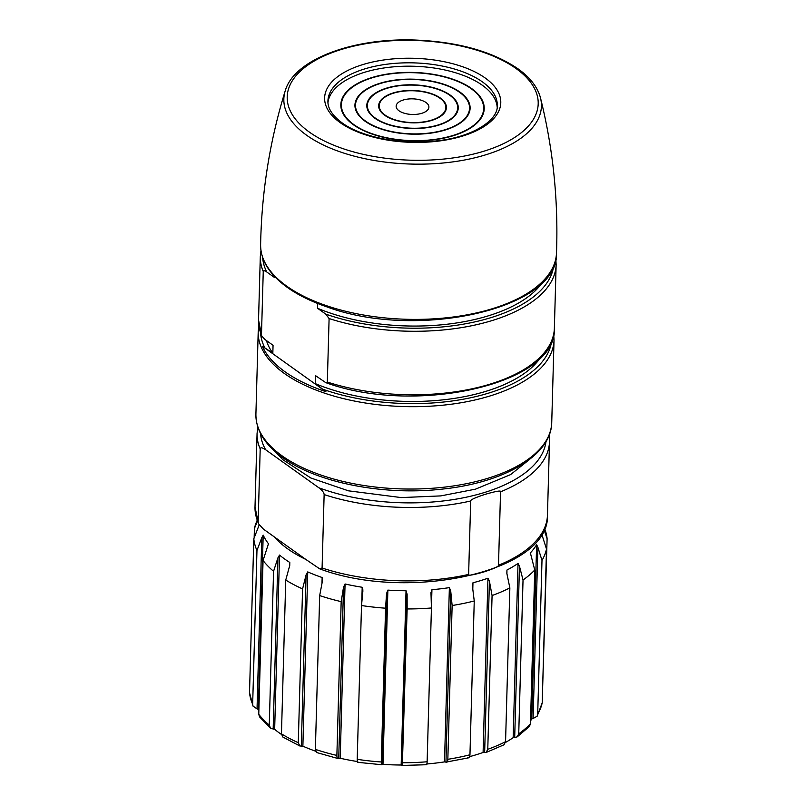 <?xml version="1.0" encoding="UTF-8"?>
<svg xmlns="http://www.w3.org/2000/svg" width="806" height="806" viewBox="0 0 806 806"><rect width="100%" height="100%" fill="white"/><g stroke="black" fill="none" stroke-linecap="round" stroke-linejoin="round"><path stroke-width="1.21" d="M260.59 433.608A142.894 68.198 1.6 0 0 265.658 449.758L318.833 487.761A142.894 68.198 1.6 0 0 464.226 497.624A142.894 68.198 1.6 0 0 545.974 441.577M265.658 449.758C262.242 447.491 260.419 447.199 260.197 448.892L258.142 522.318L258.484 523.719L263.441 529.139L274.292 536.887A137.806 65.77 1.6 0 0 305.776 559.394L274.292 536.887M305.776 559.394L319.68 568.835L322.088 568.008L324.133 494.582C324.012 492.647 322.249 490.37 318.833 487.761M257.144 520.333L256.248 522.57A146.843 70.082 1.6 0 0 254.414 528.524L257.406 521.069M256.963 550.478L261.809 537.662L257.033 708.867L253.034 706.137L252.661 704.273L256.963 550.478A146.843 70.082 1.6 0 1 253.809 538.811L259.179 524.938M257.033 708.867L258.323 709.391L263.189 535.134L261.809 537.662M263.189 535.134A141.191 67.382 1.6 0 0 268.327 543.566L268.287 544.745M273.556 571.283L277.939 557.812L273.163 729.017L270.534 728.181L269.264 725.088L273.556 571.283A146.843 70.082 1.6 0 1 263.058 560.502L268.388 543.969M273.163 729.017L274.655 729.339L279.521 555.082L277.939 557.812M279.521 555.082A141.191 67.382 1.6 0 0 289.797 562.467L289.707 565.59M302.572 588.914L306.099 574.869L301.313 746.084L299.792 745.963L298.28 742.709L302.572 588.914A146.843 70.082 1.6 0 1 285.747 580.058L289.737 565.469L289.797 562.467M301.313 746.084L302.875 746.175L307.741 571.907L306.099 574.869M307.741 571.907A141.191 67.382 1.6 0 0 322.138 577.519L321.977 583.423M341.17 601.629L343.527 587.181L338.742 758.386C337.513 758.909 336.888 757.922 336.878 755.434L341.17 601.629A146.843 70.082 1.6 0 1 319.68 595.574L322.39 581.217L322.138 577.519M319.68 595.574L315.378 749.368L316.607 752.512L337.976 758.537L340.203 758.245L345.069 583.987L343.527 587.181M345.069 583.987A141.191 67.382 1.6 0 0 362.196 587.262L361.753 602.918M362.196 587.262L362.952 590.113M362.901 590.889L361.511 605.528A146.843 70.082 1.6 0 0 385.57 608.198L386.558 593.518L381.772 764.723L357.743 762.325M385.57 608.198L381.278 761.992L381.772 764.723L382.991 764.38L387.867 590.113L386.558 593.518M387.867 590.113A141.191 67.382 1.6 0 0 406.033 590.748L401.166 765.015A141.191 67.382 -178.4 0 1 382.991 764.38M401.166 765.015L402.335 765.438L407.121 594.234L406.033 590.748M407.121 594.234L407.151 608.953A146.843 70.082 1.6 0 0 431.432 607.976L430.988 593.266L431.935 589.7A141.191 67.382 1.6 0 0 449.375 587.624L444.509 761.892A141.191 67.382 -178.4 0 1 427.069 763.967L427.109 762.285M430.988 592.591L430.988 593.266M444.509 761.892L445.94 762.123L450.715 590.919L449.375 587.624M450.715 590.919L452.136 605.508A146.843 70.082 1.6 0 0 474.25 600.974L472.457 586.456L472.961 582.788A141.191 67.382 1.6 0 0 487.962 578.204L483.096 752.472A141.191 67.382 -178.4 0 1 469.656 756.633M483.096 752.472L484.648 752.482L489.433 581.277L487.962 578.204M489.433 581.277L492.073 595.533A146.843 70.082 1.6 0 0 509.855 587.886L506.924 573.761L506.944 570.043A141.191 67.382 1.6 0 0 512.717 566.82A141.191 67.382 1.6 0 0 518.036 563.414L513.16 737.671A141.191 67.382 -178.4 0 1 507.851 741.077A141.191 67.382 -178.4 0 1 505.483 742.457M498.501 565.238C498.803 566.406 494.018 568.613 484.164 571.847C472.931 575.101 467.752 575.958 468.629 574.426L470.684 501C470.372 499.831 475.157 497.624 485.021 494.39C496.244 491.136 501.423 490.28 500.546 491.811L498.501 565.238A146.279 69.81 -178.4 0 0 547.455 515.084L549.501 441.658L549.108 435.19M513.16 737.671A1.128 0.544 1.6 0 1 513.21 737.641L514.691 737.45L519.467 566.245L518.036 563.414M519.467 566.245L523.034 579.998A146.843 70.082 1.6 0 0 534.751 569.993L530.439 553.168M530.499 554.054L530.539 552.725A141.191 67.382 1.6 0 0 536.635 544.685L531.769 718.942A141.191 67.382 -178.4 0 1 530.539 720.866M531.769 718.942L533.109 718.509L537.894 547.304L536.635 544.685M537.894 547.304L541.995 560.432A146.843 70.082 1.6 0 0 546.498 549.037L541.723 534.056M544.03 529.633L547.103 538.751A146.843 70.082 1.6 0 0 545.35 530.64L544.574 528.363M254.152 537.934L254.414 528.524M253.809 538.811L249.517 692.616L253.034 706.137M258.867 710.509A141.191 67.382 -178.4 0 1 258.323 709.391M263.058 560.502L258.756 714.297L259.562 716.897L270.534 728.181M281.475 734.457A141.191 67.382 -178.4 0 1 274.655 729.339M285.747 580.058L281.455 733.853L282.846 737.037L299.792 745.963M315.579 751.192A141.191 67.382 -178.4 0 1 302.875 746.175M361.511 605.528L357.209 759.323C357.189 761.811 357.491 762.738 358.116 762.093L357.32 761.529A141.191 67.382 -178.4 0 1 340.203 758.245M407.151 608.953L402.335 765.438L426.505 764.733M426.203 764.471C426.717 765.156 427.029 764.249 427.13 761.771L431.432 607.976M426.424 764.138L427.069 763.967M452.136 605.508L447.844 759.302C447.693 761.791 447.058 762.728 445.94 762.123L468.608 757.821M467.682 757.67C469.032 758.224 469.797 757.257 469.958 754.769L474.25 600.974M492.073 595.533L487.771 749.328L486.089 752.492L484.648 752.482M486.089 752.492L503.982 744.794L505.564 741.681L509.855 587.886M523.034 579.998L518.732 733.792L517.23 736.855L514.691 737.45M517.23 736.855L529.411 726.438L530.459 723.788L534.751 569.993M541.995 560.432L537.693 714.227L537.128 716.252L533.109 718.509M537.128 716.252L542.206 702.832L546.498 549.037M547.103 538.751L542.448 694.188M399.041 110.805A16.382 7.818 -178.4 0 1 396.149 106.201A16.382 7.818 -178.4 0 1 407.765 99.078A16.382 7.818 -178.4 0 1 426.011 102.513A16.382 7.818 -178.4 0 1 428.903 107.117A16.382 7.818 -178.4 0 1 417.286 114.24A16.382 7.818 -178.4 0 1 399.041 110.805M439.955 98.221A33.318 15.898 1.6 0 0 402.839 91.229A33.318 15.898 1.6 0 0 379.213 105.727A33.318 15.898 1.6 0 0 385.097 115.097A33.318 15.898 1.6 0 0 422.213 122.089A33.318 15.898 1.6 0 0 445.839 107.591A33.318 15.898 1.6 0 0 439.955 98.221M440.419 98.08A33.882 16.17 -178.4 0 1 446.403 107.601A33.882 16.17 -178.4 0 1 422.374 122.351A33.882 16.17 -178.4 0 1 384.633 115.238A33.882 16.17 -178.4 0 1 378.649 105.717A33.882 16.17 -178.4 0 1 402.678 90.967A33.882 16.17 -178.4 0 1 440.419 98.08M449.718 95.219A45.186 21.561 1.6 0 0 399.393 85.738A45.186 21.561 1.6 0 0 367.365 105.395A45.186 21.561 1.6 0 0 375.334 118.099A45.186 21.561 1.6 0 0 425.659 127.58A45.186 21.561 1.6 0 0 457.687 107.923A45.186 21.561 1.6 0 0 449.718 95.219M450.181 95.078A45.751 21.833 -178.4 0 1 458.251 107.933A45.751 21.833 -178.4 0 1 425.82 127.842A45.751 21.833 -178.4 0 1 374.871 118.24A45.751 21.833 -178.4 0 1 366.801 105.385A45.751 21.833 -178.4 0 1 399.232 85.476A45.751 21.833 -178.4 0 1 450.181 95.078M459.48 92.227A57.045 27.223 1.6 0 0 395.948 80.247A57.045 27.223 1.6 0 0 355.506 105.062A57.045 27.223 1.6 0 0 365.571 121.102A57.045 27.223 1.6 0 0 429.104 133.071A57.045 27.223 1.6 0 0 469.545 108.256A57.045 27.223 1.6 0 0 459.48 92.227M459.954 92.075A57.609 27.495 -178.4 0 1 470.11 108.266A57.609 27.495 -178.4 0 1 429.266 133.333A57.609 27.495 -178.4 0 1 365.098 121.243A57.609 27.495 -178.4 0 1 354.942 105.052A57.609 27.495 -178.4 0 1 395.786 79.985A57.609 27.495 -178.4 0 1 459.954 92.075M471.107 88.65A71.16 33.963 1.6 0 0 391.847 73.709A71.16 33.963 1.6 0 0 341.391 104.669A71.16 33.963 1.6 0 0 353.945 124.668A71.16 33.963 1.6 0 0 433.205 139.609A71.16 33.963 1.6 0 0 483.66 108.649A71.16 33.963 1.6 0 0 471.107 88.65M471.57 88.509A71.724 34.235 -178.4 0 1 484.225 108.659A71.724 34.235 -178.4 0 1 433.376 139.871A71.724 34.235 -178.4 0 1 353.481 124.809A71.724 34.235 -178.4 0 1 340.827 104.659A71.724 34.235 -178.4 0 1 391.676 73.447A71.724 34.235 -178.4 0 1 471.57 88.509M497.181 107.279A84.721 40.431 1.6 0 0 482.26 85.214A84.721 40.431 1.6 0 0 389.651 67.23A84.721 40.431 1.6 0 0 327.971 102.553M327.448 307.066L328.314 307.348A147.236 70.263 -178.4 0 1 291.349 290.16A147.236 70.263 -178.4 0 1 287.319 287.42M274.967 276.861L274.937 277.818L266.726 271.954C264.6 270.534 263.441 270.383 263.25 271.491L261.476 334.994A147.972 70.616 -178.4 0 1 258.535 319.942L261.688 335.89L264.842 339.427L273.053 345.29L272.831 353.23L262.313 346.217A147.206 70.253 1.6 0 0 284.981 371.747A147.206 70.253 1.6 0 0 325.916 391.666L315.428 383.666L315.65 375.727L325.755 382.628L327.327 382.054L329.1 318.551L325.745 314.118L317.534 308.255L317.665 303.489M325.916 391.666L262.313 346.217M540.776 357.199A141.191 67.382 -178.4 0 1 315.428 383.666M542.821 281.878A141.191 67.382 -178.4 0 1 317.534 308.255M272.831 353.23A141.191 67.382 -178.4 0 1 266.464 340.575M274.937 277.818A141.191 67.382 -178.4 0 1 272.66 274.332M258.142 522.318A146.279 69.81 -178.4 0 1 255.008 506.914L257.064 433.487A146.279 69.81 1.6 0 0 260.197 448.892M468.629 574.426A146.279 69.81 -178.4 0 1 322.088 568.008M500.546 491.811A146.279 69.81 1.6 0 0 549.501 441.658M324.133 494.582A146.279 69.81 1.6 0 0 470.684 501M259.058 524.746L259.038 525.331M252.661 704.273A146.843 70.082 -178.4 0 1 249.517 692.616M269.264 725.088A146.843 70.082 -178.4 0 1 258.756 714.297M298.28 742.709A146.843 70.082 -178.4 0 1 281.455 733.853M336.878 755.434A146.843 70.082 -178.4 0 1 315.378 749.368M381.278 761.992A146.843 70.082 -178.4 0 1 357.209 759.323M427.13 761.771A146.843 70.082 -178.4 0 1 402.859 762.748M431.422 607.865L431.935 589.7M469.958 754.769A146.843 70.082 -178.4 0 1 447.844 759.302M472.79 589.105L472.961 582.788M505.564 741.681A146.843 70.082 -178.4 0 1 487.771 749.328M506.843 573.378L506.944 570.043M530.459 723.788A146.843 70.082 -178.4 0 1 518.732 733.792M542.206 702.832A146.843 70.082 -178.4 0 1 537.693 714.227M542.599 536.957L542.73 532.262M482.361 81.849A84.721 40.431 -178.4 0 1 497.302 105.667C498.189 120.366 472.205 137.483 435.572 140.99C401.207 145.07 361.35 137.131 342.056 122.844C329.342 113.314 327.679 105.515 327.931 100.931A84.721 40.431 -178.4 0 1 387.998 64.067A84.721 40.431 -178.4 0 1 482.361 81.849M340.172 122.623A88.106 42.043 -178.4 0 1 362.73 64.611A88.106 42.043 -178.4 0 1 485.232 78.021A88.106 42.043 -178.4 0 1 462.674 136.033A88.106 42.043 -178.4 0 1 340.172 122.623M516.052 68.54A125.545 59.916 1.6 0 0 341.492 49.428A125.545 59.916 1.6 0 0 309.353 132.093A125.545 59.916 1.6 0 0 483.912 151.206A125.545 59.916 1.6 0 0 516.052 68.54M285.203 90.907A128.839 61.488 1.6 0 0 306.582 135.207A128.839 61.488 1.6 0 0 458.161 161.109A128.839 61.488 1.6 0 0 540.524 98.04C537.693 87.26 530.167 77.497 517.936 68.762C492.285 51.372 457.949 41.801 414.929 40.028C352.524 37.721 293.878 59.664 285.203 90.907C269.788 140.828 261.597 192.16 260.61 244.893A148.002 70.626 -178.4 0 0 286.724 286.14A148.002 70.626 -178.4 0 0 451.229 317.252A148.002 70.626 -178.4 0 0 556.483 253.165C559.142 308.436 418.354 340.273 327.901 307.247M260.57 332.989A145.715 69.538 1.6 0 0 264.62 347.356M258.877 325.906L258.202 331.85A147.972 70.616 1.6 0 0 284.306 373.43A147.972 70.616 1.6 0 0 449.133 404.491A147.972 70.616 1.6 0 0 554.034 340.112L553.702 334.137M255.905 414.203C255.845 430.253 264.821 444.741 282.825 457.687C317.09 482.844 384.039 495.871 442.464 489.081C504.304 482.693 551.455 455.249 551.737 422.465A147.972 70.616 -178.4 0 1 446.826 486.854A147.972 70.616 -178.4 0 1 282.009 455.783A147.972 70.616 -178.4 0 1 255.905 414.203L258.202 331.85M323.639 389.53A145.715 69.538 1.6 0 0 470.261 397.842A145.715 69.538 1.6 0 0 551.606 341.109M325.755 382.628C416.44 415.775 557.621 383.656 554.367 328.203A147.972 70.616 -178.4 0 1 476.93 387.696A147.972 70.616 -178.4 0 1 327.327 382.054M329.1 318.551A147.972 70.616 1.6 0 0 478.704 324.193A147.972 70.616 1.6 0 0 556.14 264.7L554.367 328.203M325.745 314.118A145.715 69.538 1.6 0 0 472.286 322.45A145.715 69.538 1.6 0 0 553.702 265.789M258.535 319.942L260.308 256.439A147.972 70.616 1.6 0 0 263.25 271.491M262.685 257.658A145.715 69.538 1.6 0 0 266.726 271.954M529.703 459.299L510.601 474.603L475.449 489.171L440.761 495.902L401.247 497.584L348.434 490.824L310.794 477.978L282.745 459.632L275.843 452.206M257.064 433.487L257.819 427.059M258.484 523.719L255.008 506.914M319.68 568.835C408.844 602.394 550.297 571.484 547.455 515.084M541.844 533.844L541.823 534.438M379.132 108.669L379.213 105.727M445.748 110.533L445.839 107.591M367.264 108.82L367.365 105.395M457.596 111.339L457.687 107.923M355.396 108.901L355.506 105.062M469.435 112.094L469.545 108.256M341.27 108.961L341.391 104.669M483.54 112.931L483.66 108.649M291.349 290.16L287.279 287.389C269.536 274.594 260.65 260.429 260.61 244.893M551.737 422.465L554.034 340.112M555.818 258.807L556.14 264.7M260.963 250.565L260.308 256.439M556.483 253.165C558.447 200.452 553.128 148.747 540.524 98.04"/></g></svg>
